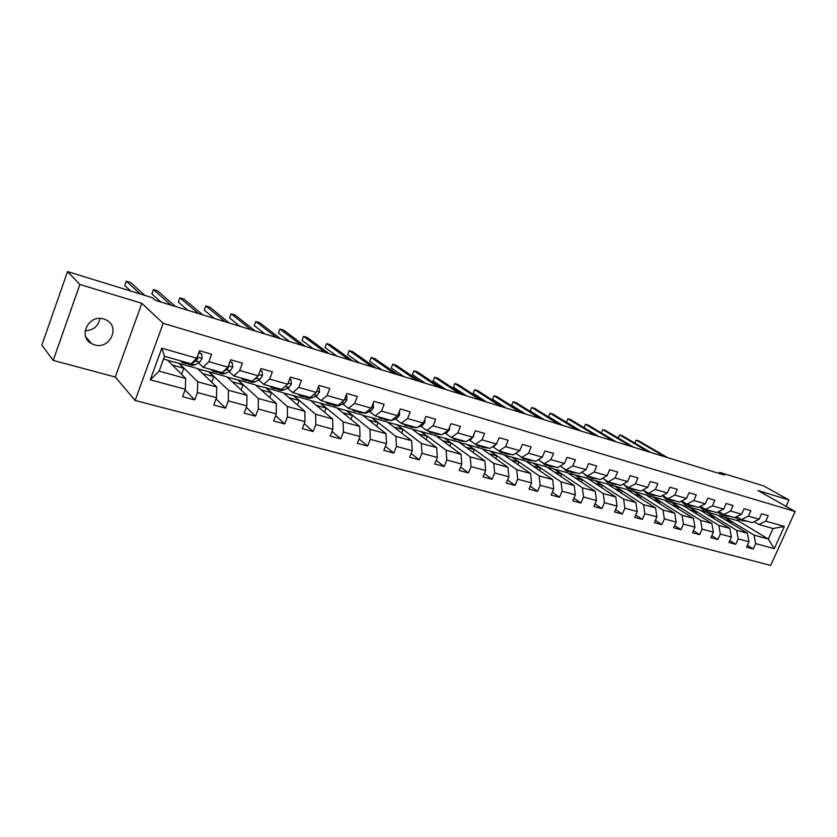 <?xml version="1.0" encoding="UTF-8"?>
<svg xmlns="http://www.w3.org/2000/svg" width="837" height="837" viewBox="0 0 837 837"><rect width="100%" height="100%" fill="white"/><g stroke="black" fill="none" stroke-linecap="round" stroke-linejoin="round"><path stroke-width="1.26" d="M103.767 319.012C88.764 313.865 77.517 336.683 91.568 343.641L94.56 344.875C109.668 349.814 120.633 326.932 106.393 320.079L103.767 319.012M135.123 400.484L770.678 565.414L795.15 511.501L163.184 323.323L135.123 400.484L115.286 377.027L141.83 303.308L79.871 284.475L53.191 360.412L115.286 377.027M53.191 360.412L41.85 345.106L67.535 271.586L79.871 284.475M718.01 515.32L738.203 520.844L768.303 539.028L773.053 528.524L758.824 524.496L765.792 521.127L768.24 515.718L761.586 513.782L759.149 519.222L748.383 516.147L750.841 510.664L744.051 508.697L741.582 514.2L730.586 511.051L733.055 505.506L726.118 503.487L723.639 509.063L712.402 505.841L714.882 500.233L707.788 498.172L705.298 503.811L693.8 500.516L696.3 494.845L689.039 492.731L686.539 498.433L674.779 495.075L677.29 489.331L669.872 487.176L667.351 492.941L655.329 489.499L657.851 483.681L650.255 481.484L647.723 487.322L635.419 483.796L637.961 477.917L630.188 475.657L627.635 481.568L615.038 477.969L617.601 472.005L609.639 469.693L607.076 475.688L594.186 471.995L596.75 465.958L588.599 463.593L586.026 469.662L572.822 465.874L575.406 459.764L567.057 457.347L564.462 463.489L550.934 459.607L553.539 453.424L544.981 450.944L542.376 457.159L528.513 453.194L531.129 446.916L522.361 444.374L519.746 450.683L505.538 446.613L508.164 440.262L499.176 437.646L496.54 444.039L481.976 439.864L484.613 433.43L475.395 430.752L472.748 437.228L457.808 432.949L460.465 426.42L451.007 423.679L448.35 430.239L433.022 425.855L435.69 419.232L425.981 416.418L423.313 423.072L407.577 418.563L410.256 411.856L400.295 408.958L397.617 415.717L381.463 411.093L384.152 404.281L373.93 401.31L371.23 408.163L354.637 403.413L357.336 396.497L346.832 393.453L344.122 400.4L327.079 395.514L329.799 388.504L319.002 385.376L316.281 392.427L298.757 387.405L301.487 380.291L290.387 377.079L287.656 384.235L269.64 379.077L272.381 371.848L260.966 368.542L258.225 375.803L239.696 370.498L242.448 363.164L230.698 359.764L227.946 367.14L208.873 361.678L211.646 354.229L199.562 350.724L196.789 358.215L161.782 348.192L150.262 379.789L159.124 371.147L185.699 378.47L167.515 360.109L163.571 359M765.792 521.127L784.353 526.442L774.288 548.643L755.665 543.6L753.237 548.978L747.399 545.337M150.262 379.789L185.312 389.268L182.571 396.686L194.686 399.919L197.417 392.543L216.511 397.711L213.78 405.014L225.551 408.163L228.281 400.892L246.831 405.914L244.111 413.112L255.557 416.167L258.267 409.011L276.315 413.897L273.605 420.98L284.726 423.951L287.436 416.899L304.982 421.649L302.293 428.638L313.111 431.526L315.811 424.579L332.885 429.203L330.197 436.087L340.732 438.902L343.411 432.049L360.036 436.548L357.368 443.338L367.621 446.069L370.289 439.32L386.474 443.704L383.817 450.39L393.808 453.058L396.466 446.403L412.233 450.672L409.586 457.274L419.316 459.869L421.963 453.309L437.322 457.462L434.685 463.97L444.175 466.502L446.801 460.026L461.783 464.085L459.157 470.499L468.406 472.968L471.022 466.586L485.627 470.53L483.022 476.87L492.041 479.277L494.646 472.968L508.886 476.828L506.291 483.075L515.09 485.429L517.684 479.203L531.579 482.97L528.994 489.143L537.584 491.434L540.158 485.293L553.728 488.954L551.154 495.054L559.534 497.293L562.098 491.225L575.343 494.813L572.79 500.829L580.972 503.006L583.525 497.021L596.457 500.526L593.914 506.458L601.908 508.593L604.44 502.681L617.068 506.103L614.546 511.972L622.351 514.054L624.873 508.216L637.219 511.553L634.708 517.35L642.335 519.379L644.846 513.615L656.899 516.879L654.408 522.602L661.858 524.6L664.358 518.898L676.15 522.089L673.659 527.749L680.952 529.695L683.431 524.056L694.961 527.174L692.492 532.771L699.627 534.676L702.097 529.11L713.365 532.154L710.916 537.689L717.884 539.551L720.343 534.048L731.371 537.03L728.933 542.491L735.754 544.312L738.192 538.871L748.989 541.801L746.562 547.199L753.237 548.978M67.535 271.586L152.512 297.752L155.379 300.337L724.434 475.092L719.548 472.319L719.056 473.439M759.149 519.222L752.181 522.612L741.425 519.568L736.602 516.67M717.518 515.017L747.399 533.263L736.623 530.302L706.867 512.024L717.518 515.017M741.425 519.568L748.383 516.147M748.989 541.801L747.399 533.263M738.192 538.871L736.623 530.302M741.582 514.2L734.635 517.653L723.639 514.535L718.721 511.553M700.14 510.12L729.822 528.419L718.816 525.395L689.269 507.065L700.14 510.12M723.639 514.535L730.586 511.051M731.371 537.03L729.822 528.419M720.343 534.048L718.816 525.395M723.639 509.063L716.702 512.579L705.465 509.398L700.443 506.312M682.396 505.129L711.858 523.47L700.611 520.373L671.295 502.001L682.396 505.129M705.465 509.398L712.402 505.841M713.365 532.154L711.858 523.47M702.097 529.11L700.611 520.373M705.298 503.811L698.372 507.389L686.884 504.136L681.757 500.965M664.275 500.024L693.507 518.417L682.009 515.247L652.923 496.822L664.275 500.024M686.884 504.136L693.8 500.516M694.961 527.174L693.507 518.417M683.431 524.056L682.009 515.247M686.539 498.433L679.634 502.085L667.884 498.758L662.642 495.483M645.756 494.803L674.737 513.248L662.977 510.005L634.153 491.539L645.756 494.803M667.884 498.758L674.779 495.075M676.15 522.089L674.737 513.248M664.358 518.898L662.977 510.005M667.351 492.941L660.466 496.665L648.455 493.265L643.098 489.875M626.829 489.478L655.538 507.954L643.517 504.638L614.975 486.14L626.829 489.478M648.455 493.265L655.329 489.499M656.899 516.879L655.538 507.954M644.846 513.615L643.517 504.638M647.723 487.322L640.86 491.11L628.566 487.636L623.105 484.131M607.484 484.027L635.911 502.545L623.607 499.155L595.358 480.616L607.484 484.027M628.566 487.636L635.419 483.796M637.219 511.553L635.911 502.545M624.873 508.216L623.607 499.155M627.635 481.568L620.803 485.439L608.227 481.882L602.64 478.251M587.7 478.461L615.823 497.011L603.226 493.537L575.312 474.966L587.7 478.461M608.227 481.882L615.038 477.969M617.068 506.103L615.823 497.011M604.44 502.681L603.226 493.537M607.076 475.688L600.265 479.622L587.396 475.981L581.684 472.235M567.476 472.759L595.264 491.34L582.374 487.793L554.795 469.191L567.476 472.759M587.396 475.981L594.186 471.995M596.457 500.526L595.264 491.34M583.525 497.021L582.374 487.793M586.026 469.662L579.256 473.679L566.063 469.944L560.235 466.063M546.781 466.931L574.224 485.544L561.02 481.903L533.807 463.279L546.781 466.931M566.063 469.944L572.822 465.874M575.343 494.813L574.224 485.544M562.098 491.225L561.02 481.903M564.462 463.489L557.724 467.59L544.228 463.771L538.264 459.733M525.605 460.967L552.671 479.601L539.154 475.876L512.328 457.232L525.605 460.967M544.228 463.771L550.934 459.607M553.728 488.954L552.671 479.601M540.158 485.293L539.154 475.876M542.376 457.159L535.68 461.354L521.849 457.431L515.749 453.246M503.937 454.868L530.595 473.522L516.743 469.703L490.346 451.038L503.937 454.868M521.849 457.431L528.513 453.194M531.579 482.97L530.595 473.522M517.684 479.203L516.743 469.703M519.746 450.683L513.091 454.962L498.915 450.944L492.773 446.655M481.746 448.611L507.975 467.287L493.778 463.374L467.831 444.698L481.746 448.611M498.915 450.944L505.538 446.613M508.886 476.828L507.975 467.287M494.646 472.968L493.778 463.374M496.54 444.039L489.938 448.402L475.406 444.29L469.358 439.99M459.021 442.218L484.801 460.905L470.248 456.887L444.771 438.201L459.021 442.218M475.406 444.29L481.976 439.864M485.627 470.53L484.801 460.905M471.022 466.586L470.248 456.887M472.748 437.228L466.199 441.685L451.289 437.469L445.347 433.147M435.753 435.658L461.041 454.355L446.111 450.233L421.147 431.547L435.753 435.658M451.289 437.469L457.808 432.949M461.783 464.085L461.041 454.355M446.801 460.026L446.111 450.233M448.35 430.239L441.852 434.801L426.567 430.469L420.718 426.138M411.898 428.942L436.663 447.638L421.356 443.411L396.937 424.725L411.898 428.942M426.567 430.469L433.022 425.855M437.322 457.462L436.663 447.638M421.963 453.309L421.356 443.411M423.313 423.072L416.878 427.728L401.185 423.292L395.462 418.95M387.458 422.057L411.668 440.743L395.953 436.412L372.109 417.736L387.458 422.057M401.185 423.292L407.577 418.563M412.233 450.672L411.668 440.743M396.466 446.403L395.953 436.412M397.617 415.717L391.256 420.477L375.143 415.916L369.535 411.563M362.4 415.006L386.014 433.671L369.881 429.235L346.654 410.569L362.4 415.006M375.143 415.916L381.463 411.093M386.474 443.704L386.014 433.671M370.289 439.32L369.881 429.235M371.23 408.163L364.942 413.028L348.401 408.351L342.919 403.978M336.694 407.765L359.669 426.42L343.118 421.848L320.55 403.214L336.694 407.765M348.401 408.351L354.637 403.413M360.036 436.548L359.669 426.42M343.411 432.049L343.118 421.848M346.005 395.577L346.675 395.765L346.936 400.023L344.394 403.308L339.173 405.694L320.927 400.578L315.591 396.194M310.328 400.337L332.624 418.96L315.622 414.273L293.756 395.671L310.328 400.337M337.918 405.39L344.122 400.4M320.927 400.578L327.079 395.514M332.885 429.203L332.624 418.96M315.811 424.579L315.622 414.273M316.281 392.427L310.161 397.533L292.699 392.584L287.51 388.19M283.262 392.71L304.846 411.302L287.363 406.489L266.25 387.918L283.262 392.71M292.699 392.584L298.757 387.405M304.982 421.649L304.846 411.302M287.436 416.899L287.363 406.489M287.656 384.235L281.63 389.456L263.676 384.382L258.654 379.967M255.484 384.884L276.294 403.434L258.33 398.485L238.011 379.967L255.484 384.884M263.676 384.382L269.64 379.077M276.315 413.897L276.294 403.434M258.267 409.011L258.33 398.485M258.225 375.803L252.303 381.159L233.837 375.939L228.982 371.513M226.953 376.849L246.946 395.346L228.47 390.262L209.009 371.795L226.953 376.849M233.837 375.939L239.696 370.498M246.831 405.914L246.946 395.346M228.281 400.892L228.47 390.262M227.946 367.14L222.14 372.622L203.14 367.244L198.474 362.808M197.637 368.594L216.752 387.029L197.752 381.798L179.191 363.404L197.637 368.594M203.14 367.244L208.873 361.678M216.511 397.711L216.752 387.029M197.417 392.543L197.752 381.798M196.789 358.215L191.098 363.844L164.544 356.321L161.782 348.192M185.312 389.268L185.699 378.47M786.048 506.364L788.956 499.961L763.679 485.91L719.548 472.319M788.956 499.961L757.998 490.555L795.15 511.501M141.83 303.308L163.184 323.323M85.133 330.751C93.42 330.364 98.358 326.263 99.948 318.437M164.544 356.321L159.124 371.147M758.824 524.496L754.106 521.681M738.203 520.844L738.715 519.693M724.11 516.879L754.053 535.105L768.303 539.028L774.288 548.643M167.808 360.412L179.191 363.404M197.95 368.897L209.009 371.795M227.277 377.152L238.011 379.967M255.819 385.187L266.25 387.918M283.617 393.013L293.756 395.671M310.694 400.641L320.55 403.214M337.07 408.069L346.654 410.569M362.787 415.309L372.109 417.736M387.855 422.361L396.937 424.725M412.306 429.245L421.147 431.547M436.161 435.962L444.771 438.201M459.45 442.522L467.831 444.698M482.175 448.925L490.346 451.038M504.366 455.171L512.328 457.232M526.044 461.271L533.807 463.279M547.231 467.234L554.795 469.191M567.925 473.062L575.312 474.966M588.16 478.764L595.358 480.616M607.944 484.33L614.975 486.14M627.3 489.781L634.153 491.539M646.227 495.106L652.923 496.822M664.756 500.327L671.295 502.001M682.887 505.433L689.269 507.065M700.632 510.424L706.867 512.024M773.053 528.524L784.353 526.442M755.665 543.6L754.053 535.105M181.545 374.285L183.784 368.217L179.128 363.593M194.686 399.919L185.061 389.958M172.38 365.026L183.784 368.217M202.753 373.532L213.822 376.629L208.936 371.994M211.751 382.206L213.822 376.629M225.551 408.163L216.103 398.82M232.299 381.808L243.044 384.811L237.938 380.155M241.108 389.958L243.044 384.811M255.557 416.167L246.287 407.368M261.06 389.854L271.491 392.783L266.187 388.106M269.681 397.544L271.491 392.783M284.726 423.951L275.645 415.644M289.047 397.701L299.186 400.536L293.682 395.849M297.48 404.962L299.186 400.536M313.111 431.526L304.208 423.658M316.302 405.328L326.158 408.09L320.477 403.392M324.557 412.222L326.158 408.09M340.732 438.902L332.017 431.432M342.856 412.767L352.44 415.445L346.591 410.747M350.923 419.306L352.44 415.445M367.621 446.069L359.083 438.965M368.73 420.007L378.052 422.622L372.046 417.914M376.608 426.242L378.052 422.622M393.808 453.058L385.449 446.288M393.955 427.069L403.015 429.611L396.864 424.903M401.655 433.022L403.015 429.611M419.316 459.869L411.134 453.403M418.552 433.964L427.372 436.433L421.074 431.714M426.075 439.645L427.372 436.433M444.175 466.502L436.171 460.319M442.543 440.68L451.122 443.087L444.698 438.368M449.887 446.111L451.122 443.087M468.406 472.968L460.57 467.046M465.947 447.23L474.307 449.574L467.757 444.865M473.135 452.44L474.307 449.574M492.041 479.277L484.372 473.585M488.798 453.633L496.937 455.914L490.273 451.195M495.807 458.624L496.937 455.914M515.09 485.429L507.588 479.967M511.104 459.879L519.024 462.097L512.265 457.389M517.957 464.671L519.024 462.097M537.584 491.434L530.239 486.171M532.876 465.979L540.608 468.145L533.734 463.436M539.583 470.593L540.608 468.145M559.534 497.293L552.347 492.229M554.157 471.932L561.69 474.045L554.722 469.348M560.706 476.379L561.69 474.045M580.972 503.006L573.931 498.13M574.946 477.76L582.29 479.81L575.239 475.123M581.349 482.039L582.29 479.81M601.908 508.593L595.013 503.884M595.264 483.451L602.431 485.45L595.295 480.773M601.521 487.573L602.431 485.45M622.351 514.054L615.603 509.503M615.132 489.007L622.121 490.963L614.913 486.287M621.242 492.993L622.121 490.963M642.335 519.379L635.722 514.985M634.561 494.447L641.372 496.362L634.09 491.696M640.535 498.297L641.372 496.362M661.858 524.6L655.392 520.342M653.561 499.773L660.215 501.635L652.86 496.979M659.399 503.487L660.215 501.635M680.952 529.695L674.612 525.573M672.142 504.973L678.64 506.793L671.222 502.148M677.865 508.572L678.64 506.793M699.627 534.676L693.413 530.689M690.337 510.068L696.677 511.846L689.207 507.212M695.924 513.552L696.677 511.846M717.884 539.551L711.806 535.68M708.144 515.058L714.338 516.785L706.805 512.16M713.605 518.427L714.338 516.785M735.754 544.312L729.791 540.566M725.574 519.934L731.622 521.629L724.047 517.015M730.921 523.198L731.622 521.629M184.998 362.107L182.33 362.536L180.687 360.893M198.714 353.015L201.612 353.852L202.104 358.466L199.687 362.086L195 364.89L192.238 365.34L188.89 364.388M201.612 353.852L198.892 352.513M188.785 363.185L186.107 363.603L182.728 362.651M140.218 293.965L126.251 281.127L130.645 282.498L144.738 295.356M187.582 363.687L188.482 364.273L191.234 363.823L195.9 361.009L197.668 358.822L197.218 357.42M130.614 291.004L124.692 285.49L126.251 281.127M215.716 370.801L212.964 371.189L211.238 369.535M229.861 362.013L232.257 362.703L232.707 367.244L230.259 370.791L225.446 373.501L222.6 373.909L219.367 372.999M232.257 362.703L230.039 361.521M219.399 371.848L216.637 372.224L213.383 371.304M171.072 305.16L153.412 289.592L157.701 290.931L175.498 306.52M218.08 372.339L221.721 372.507M223.071 371.743L226.586 369.745L228.375 367.61L228.208 366.418M160.986 302.063L151.863 293.892L153.412 289.592M245.597 379.255L242.751 379.6L240.951 377.947M260.129 370.76L262.054 371.314L262.452 375.782L259.983 379.255L255.055 381.881L252.125 382.247L249.007 381.369M262.054 371.314L260.307 370.278M249.175 380.27L246.319 380.615L243.18 379.726M198.411 313.551L179.924 297.857L184.119 299.165L202.732 314.879M247.731 380.762L251.435 380.908M254.239 379.402L256.404 378.24L258.34 375.478M187.938 310.339L178.375 302.105L179.924 297.857M274.651 387.479L271.732 387.782L269.849 386.129M289.55 379.266L291.035 379.695L291.391 384.078L288.891 387.5L283.858 390.032L280.845 390.366L277.842 389.508M291.035 379.695L289.738 378.784M278.135 388.473L275.206 388.766L272.171 387.908M225.09 321.743L205.818 305.923L209.909 307.2L229.296 323.04M276.576 388.933L280.332 389.09M284.496 386.966L287.122 384.685M214.241 318.416L204.27 310.119L205.818 305.923M302.921 395.482L299.928 395.755L297.982 394.081M318.165 387.531L319.232 387.845L319.546 392.155L317.014 395.514L311.887 397.973L308.801 398.255L305.903 397.439M306.311 396.445L303.308 396.707L300.378 395.88M251.11 329.736L231.096 313.802L235.092 315.047L255.222 331.002M304.658 396.895L308.445 397.041M239.916 326.294L229.558 317.945L231.096 313.802M319.232 387.845L318.332 387.112M330.437 403.267L327.372 403.507L325.373 401.833M339.173 405.694L336.024 405.945L333.22 405.15M333.743 404.208L330.667 404.438L327.842 403.633M276.513 337.541L255.798 321.502L259.7 322.716L280.531 338.765M331.986 404.637L335.815 404.794M264.994 333.994L254.26 325.593L255.798 321.502M346.675 395.765L346.099 395.326M357.232 410.852L354.103 411.051L352.042 409.387M373.103 403.403L373.616 407.671L371.042 410.904L365.748 413.206L359.816 412.672M360.454 411.762L354.585 411.187M301.31 345.147L279.935 329.025L283.743 330.207L305.233 346.361M358.602 412.17L362.473 412.338M289.476 341.517L278.397 333.063L279.935 329.025M383.336 418.238L380.144 418.406L378.031 416.732M399.416 411.187L399.594 415.131L397.01 418.301L391.632 420.54L385.742 419.986M386.464 419.128L380.647 418.552M325.53 352.586L303.517 336.38L307.252 337.541L329.359 353.769M384.539 419.515L388.441 419.682M313.404 348.862L302 340.366L303.517 336.38M408.77 425.437L405.526 425.583L403.35 423.899M424.798 419.379L424.914 422.392L422.308 425.51L417.088 427.581M416.784 427.707L410.998 427.121M411.825 426.295L406.029 425.719M349.196 359.858L326.587 343.568L330.228 344.698L352.932 361.009M409.816 426.671L413.74 426.839M336.788 356.049L325.07 347.501L326.587 343.568M433.556 432.447L430.27 432.562L428.042 430.888M449.521 427.351L449.584 429.465L446.968 432.53L442.857 434.1M441.371 434.665L435.617 434.079M436.537 433.294L430.773 432.708M372.308 366.951L349.134 350.588L352.712 351.707L375.97 368.081M434.455 433.639L438.41 433.828M359.648 363.07L347.627 354.49L349.134 350.588M457.724 439.289L454.386 439.383L452.116 437.699M473.606 435.125L473.637 436.37L471.011 439.383L467.946 440.503M465.351 441.444L459.628 440.858M460.632 440.116L454.909 439.53M394.907 373.898L371.199 357.472L374.694 358.56L398.475 374.986M458.488 440.44L462.463 440.628M381.996 369.923L369.692 361.312L371.199 357.472M481.306 445.964L477.917 446.027L475.604 444.353M497.094 442.71L494.458 446.069L492.386 446.791M488.735 448.067L483.054 447.471M484.131 446.759L478.45 446.173M416.993 380.678L392.783 364.2L396.204 365.256L420.488 381.745M481.924 447.063L485.92 447.272M403.852 376.64L391.287 367.998L392.783 364.2L391.287 367.998M504.303 452.472L500.882 452.514L498.235 450.473M519.243 451.007L516.188 452.963M511.553 454.522L505.914 453.926M507.065 453.256L501.415 452.66M438.598 387.311L413.907 370.781L417.255 371.827L442.02 388.358M504.795 453.539L508.812 453.748M425.227 383.21L412.421 374.537L413.907 370.781L412.421 374.537M526.755 458.822L523.292 458.843L520.3 456.374M541.12 457.954L539.394 459.021M533.828 460.831L528.22 460.235M529.444 459.586L523.826 458.99M459.722 393.798L434.591 377.225L437.866 378.24L463.07 394.823M527.122 459.848L531.15 460.068M446.152 389.634L433.106 380.94L434.591 377.225L433.106 380.94M548.664 465.027L545.169 465.016L541.905 462.191M555.58 466.983L550.003 466.387M551.301 465.77L545.714 465.173M480.396 400.149L454.836 383.534L458.038 384.528L483.671 401.153M548.915 466.01L552.954 466.24M466.627 395.922L453.351 387.207L454.836 383.534L453.351 387.207M570.06 471.085L566.534 471.053L563.039 467.925M576.819 472.989L571.273 472.392M572.634 471.806L567.088 471.21M500.631 406.363L474.663 389.718L477.801 390.691L503.832 407.347M570.206 472.026L574.255 472.267M486.674 402.074L473.187 393.348L474.663 389.718L473.187 393.348M590.964 476.996L587.407 476.944L583.713 473.564M597.566 478.858L592.052 478.262M593.475 477.707L587.961 477.111M520.426 412.442L494.081 395.765L497.157 396.728L523.564 413.405M590.995 477.906L595.065 478.157M506.301 408.1L492.616 399.364L494.081 395.765L492.616 399.364M611.387 482.771L607.798 482.708L603.927 479.088M617.832 484.602L612.36 483.995M613.845 483.472L608.363 482.865M539.813 418.395L513.112 401.697L516.126 402.639L542.878 419.337M611.324 483.65L615.394 483.901M525.521 414.001L511.648 405.254L513.112 401.697L511.648 405.254M631.349 488.421L627.729 488.337L623.701 484.518M637.648 490.21L632.207 489.603M633.745 489.101L628.305 488.505M558.792 424.223L531.757 407.504L534.707 408.425L561.805 425.144M631.182 489.268L635.262 489.53M544.353 419.787L530.292 411.019L531.757 407.504L530.292 411.019M650.862 493.945L647.221 493.84L643.067 489.896M657.024 495.682L651.615 495.085M653.205 494.604L647.796 494.008M577.394 429.936L550.024 413.206L552.922 414.106L580.334 430.835M650.6 494.751L654.68 495.023M562.799 425.447L548.58 416.68L550.024 413.206L548.58 416.68M669.935 499.344L666.273 499.229L662.287 495.682M675.961 501.049L670.594 500.442M672.237 499.992L666.859 499.386M595.609 435.522L567.936 418.782L570.782 419.672L598.486 436.412M669.59 500.118L673.68 500.4M580.878 431.003L566.492 422.225L567.936 418.782L566.492 422.225M688.6 504.617L684.917 504.491L681.088 501.311M694.49 506.291L689.154 505.684M690.839 505.255L685.493 504.659M613.458 441.005L585.502 424.254L588.285 425.123L616.283 441.873M688.16 505.37L692.251 505.653M598.601 436.443L584.069 427.665L585.502 424.254L584.069 427.665M706.846 509.785L703.153 509.639L699.512 506.803M712.622 511.417L707.317 510.811M709.044 510.413L703.739 509.806M630.952 446.383L602.734 429.632L605.465 430.48L633.724 447.23M706.334 510.507L710.435 510.8M602.734 429.632L601.332 432.928L602.734 429.632M724.716 514.839L720.992 514.682L717.539 512.15M730.356 516.439L725.083 515.833M726.861 515.446L721.588 514.849M648.1 451.645L619.631 434.895L622.309 435.732L650.82 452.482M724.12 515.529L728.221 515.833M618.219 438.044L619.631 434.895L618.271 438.075M742.199 519.787L738.464 519.61L735.21 517.36M747.723 521.357L742.482 520.75M744.302 520.384L739.061 519.777M664.913 456.814L636.204 440.063L638.83 440.879L667.581 457.63M741.53 520.447L745.631 520.76M634.812 443.076L636.204 440.063L634.885 443.118M202.094 358.351L197.25 356.96M195 364.89L191.234 363.823M199.687 362.086L195.9 361.009M196.852 358.048L197.668 358.822M232.696 367.129L228.407 365.905M225.446 373.501L222.182 372.58M230.259 370.791L226.586 369.745M262.452 375.667L258.685 374.589M255.055 381.881L252.345 381.117M259.983 379.255L256.404 378.24M291.381 383.974L288.106 383.032M283.858 390.032L281.671 389.414M288.891 387.5L285.407 386.506M319.535 392.051L316.731 391.245M311.887 397.973L310.203 397.491M317.014 395.514L313.708 394.572M346.936 399.919L344.572 399.239M344.394 403.308L341.517 402.492M373.616 407.567L371.68 407.012M365.748 413.206L364.984 412.997M371.042 410.904L368.583 410.203M399.594 415.026L398.067 414.587M397.01 418.301L394.938 417.715M424.914 422.287L423.763 421.963M422.308 425.51L420.613 425.029M449.584 429.371L448.799 429.14M446.968 432.53L445.629 432.154M471.011 439.383L470.007 439.101M494.458 446.069L493.778 445.87M85.751 336.84L91.568 343.641"/></g></svg>
